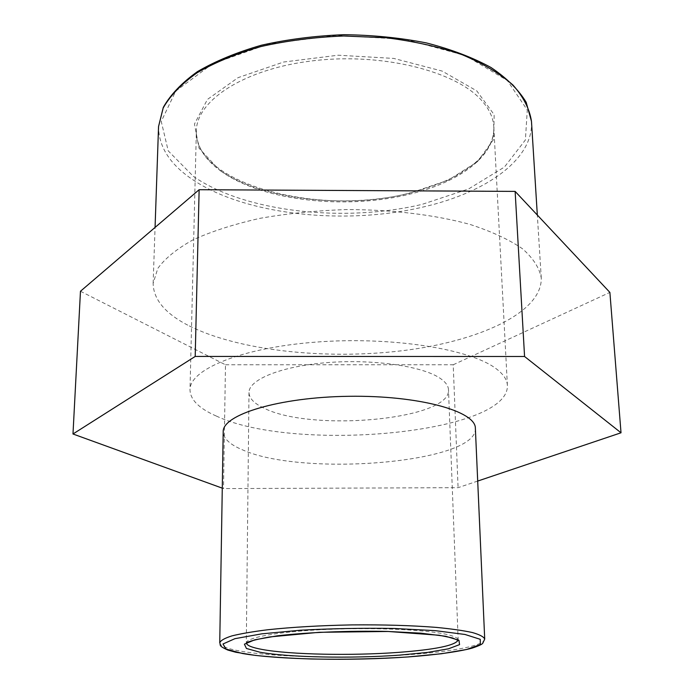 <?xml version="1.0" encoding="UTF-8"?>
<svg xmlns="http://www.w3.org/2000/svg" width="694" height="694" viewBox="0 0 694 694"><rect width="100%" height="100%" fill="white"/><g stroke="black" fill="none" stroke-linecap="round" stroke-linejoin="round"><path stroke-width="0.52" stroke-dasharray="3.47 2.6" d="M80.469 291.254L225.489 364.784L223.494 488.593L222.28 488.151M477.706 481.063L458.075 487.674L223.494 488.593M225.489 364.784L453.208 364.766L458.075 487.674M453.208 364.766L609.887 292.408M263.668 407.985C254.039 403.405 249.146 398.261 248.99 392.552C248.695 379.609 281.07 366.285 326.796 362.641C372.444 358.919 421.622 365.972 439.658 377.978C445.383 381.743 448.324 385.673 448.489 389.768C451.274 419.818 310.608 432.371 263.668 407.985M475.364 428.311C477.854 462.837 303.243 477.142 242.779 449.955C229.957 444.654 223.425 438.608 223.199 431.833M216.337 416.053C199.074 408.488 190.286 399.744 189.991 389.828C189.523 369.468 241.304 347.694 316.317 342.073C391.234 336.312 469.933 348.891 495.742 368.41C503.228 373.927 507.106 379.583 507.392 385.396C509.396 433.819 294.221 452.956 216.337 416.053M187.718 325.13C164.972 313.263 153.443 299.34 153.131 283.36L157.816 268.404C165.051 258.394 176.77 248.877 192.975 239.864C211.661 231.371 233.93 224.214 259.764 218.376C287.177 213.526 315.987 210.594 346.202 209.579C391.546 209.51 434.826 214.793 469.933 224.396C491.621 231.475 509.136 239.595 522.478 248.747C533.209 258.246 539.464 267.979 541.259 277.938C542.292 312.855 478.149 341.656 401.6 350.8C324.757 359.969 237.131 350.565 187.718 325.13M246.448 643.251L246.422 642.939C245.997 637.37 280.367 631.306 329.112 629.328C377.788 627.307 430.089 629.944 448.949 634.975C454.943 636.554 457.979 638.22 458.049 639.981L458.031 640.302M219.746 642.748C220.059 645.941 226.955 648.725 240.445 651.111C276.16 657.513 351.32 658.892 409.07 654.676C452.653 651.623 485.106 645.481 484.707 639.044M220.779 171.01C261.621 200.783 344.823 210.065 408.94 194.346C458.404 182.765 495.438 156.376 493.798 126.95C493.356 118.197 489.556 109.652 482.399 101.333C457.65 71.864 384.233 52.623 314.582 60.595C244.835 68.359 196.263 100.387 196.359 131.097C196.48 146.061 204.626 159.368 220.779 171.01M409.798 193.227C344.779 209.189 260.484 199.768 218.94 169.501L199.048 148.221L194.467 124.018L207.428 99.433L238.068 77.659L283.612 62.026L338.195 55.208L393.793 58.435L442.147 71.083L476.778 90.888L494.145 114.692L493.755 139.234L477.403 161.754L448.194 180.197L409.798 193.227M193.34 176.337C244.921 212.234 344.441 222.904 422.273 204.314L468.554 188.976L504.434 167.063L525.393 139.971L527.284 109.999L507.297 80.478L465.431 55.555L405.721 39.454L336.469 35.299L268.561 43.982L212.529 63.796L175.747 91.07L161.251 121.424L168.208 150.85L193.34 176.337M531.474 121.337C533.816 159.533 485.496 192.785 423.219 207.003C344.441 225.724 243.811 215.01 191.457 178.818C169.64 163.862 158.666 146.443 158.544 126.551M248.99 392.552L246.301 643.407M458.179 640.449L448.489 389.768M507.392 385.396L493.798 126.95C494.154 135.929 491.066 144.656 484.516 153.114L478.131 160.132C474.687 163.541 468.233 168.269 458.76 174.315C444.533 182.114 428.068 188.369 409.373 193.071C319.613 216.953 193.773 183.702 196.359 131.097L189.991 389.828M541.259 277.938L537.33 215.062M153.131 283.36L155.066 227.424"/><path stroke-width="1.04" d="M222.28 488.151L72.983 433.993L195.205 356.438L524.569 356.499L621.017 432.787L477.706 481.063M621.017 432.787L609.887 292.408L515.13 191.397L199.135 189.714L80.469 291.254L72.983 433.993M199.135 189.714L195.205 356.438M515.13 191.397L524.569 356.499M223.199 431.833C222.158 414.76 278.849 397.176 348.813 396.3C418.768 395.224 475.937 411.221 475.364 428.311L484.707 639.044C483.744 636.771 479.597 634.594 472.276 632.512C463.132 630.534 451.135 628.825 436.283 627.393C411.594 625.45 383.504 624.626 352.005 624.904C320.507 625.502 292.443 627.116 267.832 629.744C253.024 631.592 241.078 633.639 231.987 635.869C224.726 638.159 220.649 640.449 219.746 642.748L223.199 431.833M259.86 652.195C288.617 657.461 351.632 658.641 399.553 655.127L427.608 652.412L448.471 648.803L459.567 644.622L458.951 640.284L445.791 636.285L420.859 633.171L386.81 631.41C348.249 630.655 307.269 632.329 277.4 635.808L254.854 639.781L244.409 644.179L246.448 648.474L259.86 652.195M458.031 640.302C454.813 645.576 434.938 649.61 398.408 652.386C351.624 655.865 290.031 654.676 262.054 649.437C252.304 647.649 247.099 645.585 246.448 643.251M242.562 653.514L226.071 649.116L222.982 643.989L234.919 638.68L261.69 633.856L300.736 630.195C331.498 628.547 362.65 627.975 394.192 628.469L435.303 630.655L465.023 634.472L480.257 639.313L480.343 644.518L466.568 649.497L441.436 653.748L408.089 656.932C351.39 661.018 277.513 659.699 242.562 653.514M158.544 126.551L163.177 107.986C170.221 95.581 181.533 83.844 197.122 72.757C215.071 62.339 236.411 53.585 261.144 46.498C287.359 40.625 314.903 37.12 343.782 35.993L386.445 37.78C414.136 41.276 439.406 46.932 462.256 54.731C483.111 63.553 500.01 73.651 512.953 85.032C523.397 96.848 529.574 108.949 531.474 121.337L526.191 102.313C518.661 89.83 506.932 78.222 490.988 67.492C472.744 57.515 451.204 49.326 426.368 42.915C400.074 37.771 372.539 35.03 343.756 34.7C314.989 35.836 287.542 39.341 261.421 45.223C236.767 52.319 215.47 61.107 197.512 71.586C181.871 82.76 170.464 94.688 163.298 107.379L158.544 126.551L155.066 227.424M246.301 643.407C246.509 641.941 254.308 639.781 269.706 636.936L319.257 632.303L388.154 631.471L439.172 635.253L452.471 637.933L458.179 640.449M484.707 639.044L482.772 643.251C481.992 644.405 478.383 646.045 471.937 648.187C457.806 651.883 435.433 654.884 408.211 656.94C376.486 658.962 344.129 659.647 311.138 658.988C290.274 658.285 271.666 657.088 255.297 655.388L235.682 652.23L227.823 650.052C217.638 645.463 221.039 645.168 219.746 642.748M537.33 215.062L531.474 121.337"/></g></svg>
